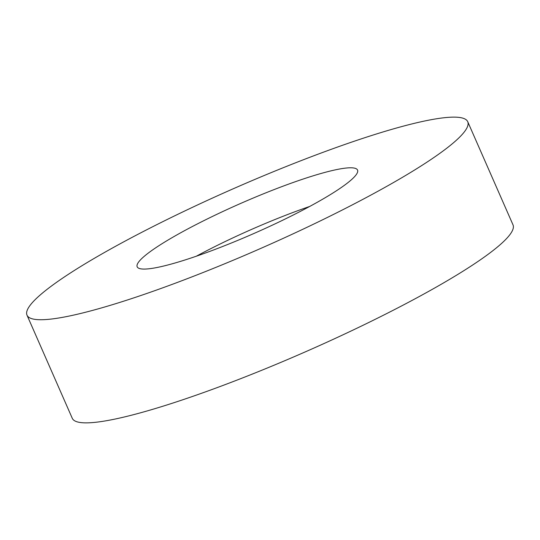 <?xml version="1.0" encoding="UTF-8"?>
<svg xmlns="http://www.w3.org/2000/svg" width="540" height="540" viewBox="0 0 540 540"><rect width="100%" height="100%" fill="white"/><g stroke="black" fill="none" stroke-linecap="round" stroke-linejoin="round"><path stroke-width="0.81" d="M27 315.164L72.272 418.298A240.658 32.839 -23.7 0 0 350.899 331.088A240.658 32.839 -23.7 0 0 513 224.836L467.728 121.703A240.658 32.839 -23.7 0 0 189.101 208.913A240.658 32.839 -23.7 0 0 27 315.164A240.658 32.839 -23.7 0 0 305.627 227.954A240.658 32.839 -23.7 0 0 467.728 121.703M276.494 223.196A120.332 16.423 -23.7 0 0 357.548 170.066A120.332 16.423 -23.7 0 0 218.234 213.671A120.332 16.423 -23.7 0 0 137.18 266.8A120.332 16.423 -23.7 0 0 276.494 223.196M196.317 256.216A120.332 16.423 156.3 0 1 229.547 239.456A120.332 16.423 156.3 0 1 309.724 206.435"/></g></svg>
